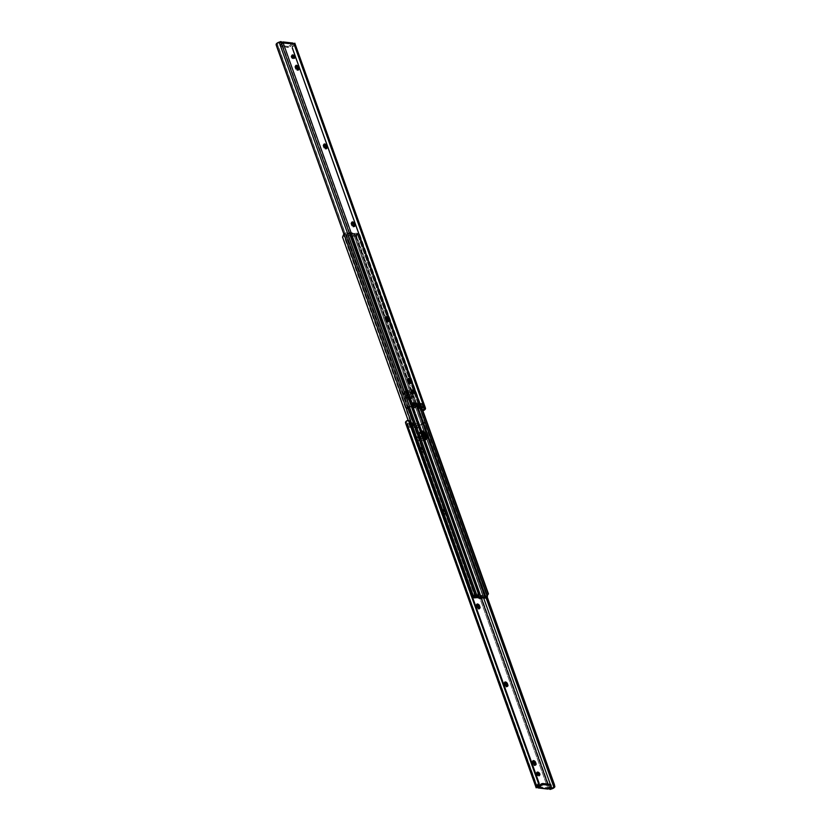 <?xml version="1.0" encoding="UTF-8"?>
<svg xmlns="http://www.w3.org/2000/svg" width="831" height="831" viewBox="0 0 831 831"><rect width="100%" height="100%" fill="white"/><g stroke="black" fill="none" stroke-linecap="round" stroke-linejoin="round"><path stroke-width="0.62" stroke-dasharray="4.16 3.12" d="M414.025 403.824L415.012 406.598L414.025 403.824M413.049 406.359L412.238 404.105A1.891 0.873 160.3 0 0 412.249 404.344A1.891 0.873 160.3 0 0 412.934 404.739L413.973 407.647L412.934 404.739A1.891 0.873 160.3 0 0 414.129 404.593L415.999 403.908L414.399 403.721L415.999 403.908L417.048 406.816L415.999 403.908L414.243 404.552L415.022 406.733L414.243 404.552L414.544 405.767L414.129 404.593L412.238 404.105L413.049 406.359M420.309 407.294L419.593 404.385L420.33 407.169L419.26 404.281L417.65 404.095L418.699 407.013L417.806 405.019A1.891 0.873 160.3 0 0 418.471 405.372L419.51 408.291L418.471 405.372A1.891 0.873 160.3 0 0 420.226 405.019L421.265 407.928L420.226 405.019L421.182 404.5L419.686 404.333L421.182 404.5L422.231 407.419L421.182 404.5L419.312 405.32L417.806 405.019L418.512 406.993L417.65 404.095L419.26 404.281L420.309 407.19L419.229 403.648M412.072 390.705L411.792 390.705A1.963 1.195 46.9 0 0 411.314 390.913A1.963 1.195 46.9 0 0 411.418 392.679A1.963 1.195 46.9 0 0 413.246 393.987L414.254 393.136M292.096 55.625L291.816 55.625A1.963 1.195 46.9 0 0 291.338 55.833A1.963 1.195 46.9 0 0 291.442 57.599A1.963 1.195 46.9 0 0 293.27 58.908L294.278 58.056M283.413 42.526L282.654 43.233A1.132 0.686 46.9 0 1 281.854 43.233L281.044 43.098L281.969 42.236L281.044 43.098L279.787 42.547L280.868 41.55L279.237 42.745A2.078 0.956 160.3 0 0 277.429 43.908L279.237 42.745L409.652 406.961L279.237 42.745L281.854 43.233L411.823 406.214L281.854 43.233L282.737 42.506L282.997 43.233L292.709 44.344L292.45 43.617L293.956 44.625L423.924 407.616L293.956 44.625L292.99 45.695L293.27 46.266L294.766 45.103L294.818 43.212L425.202 407.356M419.271 404.375L419.364 403.783M414.077 403.17L414.991 406.629L414.285 403.71L412.467 403.502L413.516 406.411L412.238 404.105L412.467 403.502L413.973 403.669L415.022 406.588L413.942 403.045M411.792 390.705L411.168 392.18L413.246 393.987A1.963 1.195 46.9 0 0 413.994 393.78A1.963 1.195 46.9 0 0 414.243 393.281M351.887 222.625L350.942 223.414L351.835 225.897L353.445 226.988L354.39 226.198M385.792 317.317L384.846 318.117L385.74 320.6L387.36 321.69L388.295 320.891M291.816 55.625L291.193 57.1L293.27 58.908A1.963 1.195 46.9 0 0 294.018 58.7A1.963 1.195 46.9 0 0 294.267 58.201M295.805 66.002L294.87 66.802L295.753 69.285L297.373 70.375L298.319 69.586M323.976 144.677L323.03 145.477L323.924 147.96L325.544 149.05L326.49 148.25M407.959 379.237L407.013 380.027L407.907 382.509L409.527 383.6L410.472 382.811M282.737 42.506L282.997 43.233L280.514 45.549L280.13 44.459L282.291 42.433L279.87 45.321L287.495 46.37L289.832 45.58L290.227 46.671L292.709 44.344L293.011 43.087L292.45 43.617A1.132 0.686 46.9 0 0 293.956 44.625L294.797 43.15L293.8 44.417L423.841 407.606L293.8 44.417A2.078 0.956 160.3 0 1 293.831 44.469A2.078 0.956 160.3 0 1 292.99 45.695L293.27 46.266A3.386 1.558 160.3 0 0 295.057 44.033A3.386 1.558 160.3 0 0 295.036 43.97L294.818 43.212M289.832 45.58L292.315 43.254L282.613 42.142L292.315 43.254L289.832 45.58L290.227 46.671L288.793 47.388L280.192 46.266L282.997 43.233L292.709 44.344L290.227 46.671A1.745 0.81 -19.7 0 1 287.89 47.46L287.495 46.37L280.431 45.56L280.826 46.65L287.89 47.46L287.495 46.37A1.745 0.81 160.3 0 0 289.832 45.58M425.441 408.187L295.036 43.97L425.441 408.187M292.751 46.619L293.27 46.266L292.751 46.619M292.346 47.066L422.491 410.566L292.346 47.066A1.745 1.548 -26.4 0 0 292.18 48.385L292.346 47.066M422.792 410.639L421.546 409.683L292.18 48.385L421.275 409.143L291.91 47.834L421.275 409.143L422.325 410.047L292.128 46.432L291.91 47.834A1.745 1.548 153.6 0 1 292.128 46.432L292.99 45.695L292.128 46.432L422.325 410.047A1.745 1.548 153.6 0 1 421.275 409.143L421.546 409.683A1.745 1.548 -26.4 0 0 422.491 410.566L422.792 410.639M277.429 43.908L276.131 44.292L277.429 43.908L407.709 408.353M277.357 44.282L407.657 408.364L277.461 44.749L407.273 407.533L406.027 407.896L407.273 407.533L407.657 408.364L277.45 44.697M276.661 46.598L277.907 46.224L276.661 46.598M282.654 43.233A1.132 0.686 46.9 0 0 282.769 42.61M293.914 44.583L294.579 43.97L293.914 44.583M293.956 44.625L294.776 43.898M280.431 45.56L280.826 46.65A1.745 0.81 -19.7 0 1 280.192 46.297A1.745 0.81 -19.7 0 1 280.514 45.549L280.13 44.459A1.745 0.81 160.3 0 0 279.808 45.196A1.745 0.81 160.3 0 0 280.431 45.56M292.855 43.046A1.309 0.852 -83.4 0 0 292.315 43.254M407.782 379.227A1.828 1.111 46.9 0 0 407.263 379.424A1.828 1.111 46.9 0 0 407.117 380.608L407.595 381.917L408.353 381.2L407.595 381.917A1.828 1.111 46.9 0 0 408.831 383.361A1.828 1.111 46.9 0 0 410.234 383.413A1.828 1.111 46.9 0 0 410.462 382.904M407.117 380.608L407.886 379.892L407.117 380.608M323.799 144.667A1.828 1.111 46.9 0 0 323.269 144.874A1.828 1.111 46.9 0 0 323.134 146.048L323.612 147.357L324.37 146.651L323.612 147.357A1.828 1.111 46.9 0 0 324.848 148.801A1.828 1.111 46.9 0 0 326.251 148.853A1.828 1.111 46.9 0 0 326.479 148.344M323.134 146.048L323.903 145.342L323.134 146.048M295.628 66.002A1.828 1.111 46.9 0 0 295.109 66.2A1.828 1.111 46.9 0 0 294.974 67.373L295.441 68.693L296.2 67.976L295.441 68.693A1.828 1.111 46.9 0 0 296.677 70.136A1.828 1.111 46.9 0 0 298.08 70.188A1.828 1.111 46.9 0 0 298.308 69.679M294.974 67.373L295.732 66.667L294.974 67.373M385.615 317.307A1.828 1.111 46.9 0 0 385.085 317.504A1.828 1.111 46.9 0 0 384.95 318.689L385.418 319.997L386.186 319.291L385.418 319.997A1.828 1.111 46.9 0 0 386.664 321.441A1.828 1.111 46.9 0 0 388.056 321.493A1.828 1.111 46.9 0 0 388.295 320.984M384.95 318.689L385.709 317.972L384.95 318.689M351.71 222.615A1.828 1.111 46.9 0 0 351.181 222.812A1.828 1.111 46.9 0 0 351.046 223.986L351.513 225.305L352.271 224.588L351.513 225.305A1.828 1.111 46.9 0 0 352.749 226.749A1.828 1.111 46.9 0 0 354.151 226.801A1.828 1.111 46.9 0 0 354.39 226.292M351.046 223.986L351.804 223.279L351.046 223.986M415.282 407.47L415.022 406.733L415.282 407.47M415.168 407.512L414.544 405.767L415.168 407.512M407.429 390.134A3.708 2.244 -133.1 0 1 411.345 393.551L410.587 394.258A3.708 2.244 46.9 0 0 406.671 390.84L407.429 390.134L408.592 390.487L411.075 392.938L412.394 397.041L411.854 398.309L410.483 398.651L408.177 397.519L406.567 395.234L405.59 391.235L407.429 390.134L405.299 391.183L404.759 392.45L406.899 397.717L409.153 399.244L410.711 399.254L411.636 397.748L410.317 393.655L406.671 390.84A3.708 2.244 46.9 0 0 405.248 391.235A3.708 2.244 46.9 0 0 404.977 393.614L405.736 392.907A3.708 2.244 -133.1 0 1 406.006 390.518A3.708 2.244 -133.1 0 1 407.429 390.134M346.309 234.789A1.465 0.675 160.3 0 1 347.389 233.677A2.078 0.956 160.3 0 0 348.469 233.064L347.389 233.677L409.454 407.013L347.389 233.677L346.298 234.716L476.464 597.125L346.839 235.09L355.315 236.066A1.465 0.675 160.3 0 0 356.821 235.724A1.465 0.675 160.3 0 0 357.569 234.851L487.195 596.887L357.569 234.851L357.901 234.145A2.078 0.956 160.3 0 0 357.569 234.851L355.315 236.066L484.94 598.091L355.315 236.066L346.839 235.09A1.465 0.675 160.3 0 1 346.309 234.789L408.218 407.689M349.446 233.573L411.324 406.39L349.446 233.573L350.048 233.438L349.352 233.293M411.916 406.224L350.048 233.438L411.916 406.224M412.176 406.255L349.965 232.524L412.176 406.255M477.285 596.263L347.659 234.228A3.386 1.558 160.3 0 0 349.861 232.753L348.469 233.064L349.861 232.753L347.545 234.342L477.191 596.315L347.545 234.352L477.285 596.263M355.637 235.298L356.021 236.399L348.438 235.526L347.597 234.373L348.438 235.526L351.762 233.604L350.713 232.462L348.044 234.425L350.443 232.587L350.838 233.688L350.983 232.431L351.617 233.542L351.368 232.514A6.336 2.929 160.3 0 0 356.686 233.127L353.414 233.397L351.368 232.514L353.144 234.373L357.704 234.321L356.021 236.399L355.637 235.298L357.309 233.293L356.686 233.127L357.07 234.217A6.336 2.929 -19.7 0 1 351.762 233.604L348.438 235.526L356.021 236.399L357.652 234.467L357.257 233.376L357.704 234.384L356.686 233.127L357.309 233.231L355.637 235.298L356.322 235.225L385.709 317.307L356.322 235.225L355.637 235.298M417.494 406.868L412.124 391.868L417.494 406.868M411.833 391.069L356.073 235.35L411.833 391.069M420.611 431.31A3.708 2.244 -133.1 0 0 420.341 433.699L419.582 434.405L419.613 432.317L421.275 431.632L419.904 431.975L419.364 433.252L419.582 434.405L420.341 433.699L421.172 436.026L420.413 436.742L421.172 436.026A3.708 2.244 -133.1 0 0 423.924 439.09L421.172 436.026L420.133 432.536L421.047 431.04A3.708 2.244 -133.1 0 0 420.611 431.31L419.852 432.027A3.708 2.244 46.9 0 0 419.582 434.405L420.683 437.345L422.584 439.454L424.859 440.16L426.168 439.048L423.571 440.866A3.708 2.244 46.9 0 0 424.994 440.482A3.708 2.244 46.9 0 0 425.462 439.464M386.737 320.184L407.876 379.227L386.737 320.184M408.904 382.104L411.989 390.705L408.904 382.104M412.643 392.554L417.785 406.91L412.643 392.554M357.403 233.625A3.386 1.558 160.3 0 0 356.322 235.225L357.403 233.625L357.901 234.145L357.403 233.625M420.237 408.26L357.652 233.48L420.237 408.26M421.494 407.813L359.241 233.937L357.652 233.48L359.241 233.937L421.494 407.813M421.67 407.72L359.241 233.937L421.67 407.72M359.74 234.487L421.784 407.657L359.875 234.768L359.002 233.916L357.901 234.145L359.543 234.249M412.176 395.878A3.708 2.244 -133.1 0 1 411.906 398.267A3.708 2.244 -133.1 0 1 409.07 398.163A3.708 2.244 -133.1 0 1 406.567 395.234L405.808 395.951A3.708 2.244 46.9 0 0 408.312 398.87A3.708 2.244 46.9 0 0 411.148 398.973A3.708 2.244 46.9 0 0 411.418 396.595L412.176 395.878L411.418 396.595L410.587 394.258L411.345 393.551L412.176 395.878M405.736 392.907L404.977 393.614L405.808 395.951L406.567 395.234L405.736 392.907M421.681 432.702L351.399 236.419L352.375 238.445L352.967 238.31L481.648 597.707A3.386 1.558 -19.7 0 1 483.341 596.772L353.829 234.622L345.291 233.615L474.927 595.65L345.291 233.615L353.777 234.591L483.341 596.772L353.715 234.737A3.386 1.558 160.3 0 0 351.513 236.212L421.681 432.702L419.987 432.338L418.855 433.024L419.655 437.449A3.708 2.244 46.9 0 0 423.571 440.866L424.329 440.16A3.708 2.244 -133.1 0 1 420.413 436.742A3.708 2.244 46.9 0 0 422.917 439.661A3.708 2.244 46.9 0 0 425.752 439.765A3.708 2.244 46.9 0 0 426.064 439.339A3.708 2.244 -133.1 0 1 425.752 439.765A3.708 2.244 -133.1 0 1 424.329 440.16L421.504 438.508L419.582 434.405L420.413 436.742L419.655 437.449L421.255 439.734L424.09 440.877L425.472 439.256M421.255 431.632A3.708 2.244 46.9 0 0 419.852 432.027A3.708 2.244 -133.1 0 1 421.255 431.632M349.976 232.545L348.937 232.742M408.966 400.075A3.708 2.244 46.9 0 0 410.389 399.69A3.708 2.244 46.9 0 0 410.659 397.301L411.418 396.595A3.708 2.244 -133.1 0 1 411.148 398.973A3.708 2.244 -133.1 0 1 409.725 399.368L408.966 400.075L410.618 399.399L410.659 397.301L409.184 393.759L407.065 391.91L405.383 391.546L404.074 392.658L405.32 397.27L407.803 399.721L408.966 400.075L409.725 399.368L406.079 396.553L404.759 392.45L405.684 390.954L407.834 391.204L410.317 393.655L411.636 397.748L411.096 399.025L409.725 399.368A3.708 2.244 -133.1 0 1 405.808 395.951L405.05 396.657A3.708 2.244 46.9 0 0 408.966 400.075M474.948 594.996L475.685 594.934L346.06 232.909A1.465 0.675 160.3 0 0 344.553 233.251A1.465 0.675 160.3 0 0 343.805 234.113L406.172 408.281L343.805 234.113A2.078 0.956 160.3 0 0 343.805 234.113L346.06 232.909L475.685 594.934L484.161 595.91A1.465 0.675 -19.7 0 1 484.691 596.211A1.465 0.675 -19.7 0 1 483.611 597.323L353.985 235.287A2.078 0.956 160.3 0 0 352.905 235.911L352.967 238.31L481.554 597.427L481.024 598.455L351.918 237.863L480.91 598.123L352.375 238.445L480.952 597.562L481.907 598.227M471.125 596.232L408.146 420.351L471.125 596.232M471.457 596.751L472.61 597.125L471.26 596.513M342.756 237.334L471.759 597.063L342.777 236.814L343.733 235.537L473.348 597.52L343.972 235.339A3.386 1.558 160.3 0 0 345.052 233.74L474.678 595.775L345.052 233.74L343.972 235.339L343.473 234.82L343.972 235.339L342.756 237.334M472.901 597.541L471.759 597.063L472.901 597.541M482.956 596.575L482.562 595.474L474.979 594.601L475.363 595.702L474.979 594.601L473.296 596.679L474.314 597.873L473.93 596.783L474.802 596.606L477.856 596.627L479.622 597.479L482.562 595.474L482.956 596.575L481.481 597.697L482.956 596.575M482.655 597.832A2.078 0.956 -19.7 0 1 483.611 597.323L353.985 235.287L351.513 236.212L353.777 234.591L483.455 596.648L481.533 597.832M352.863 238.009L352.375 238.445L351.399 236.419L352.905 235.911L352.967 238.31M354.536 233.875L484.161 595.91L354.536 233.875L346.06 232.909L354.816 233.947L353.985 235.287A1.465 0.675 160.3 0 0 355.066 234.176A1.465 0.675 160.3 0 0 354.536 233.875M475.685 594.934L484.442 595.983L484.535 596.71L482.531 597.936M421.639 432.681A3.708 2.244 46.9 0 0 419.094 432.733A3.708 2.244 46.9 0 0 418.824 435.122L419.582 434.405A3.708 2.244 -133.1 0 1 419.852 432.027L419.094 432.733M419.655 437.449L420.413 436.742L419.582 434.405L418.824 435.122L419.655 437.449M409.828 394.974A3.708 2.244 46.9 0 0 407.315 392.045A3.708 2.244 46.9 0 0 404.489 391.941A3.708 2.244 46.9 0 0 404.209 394.33L404.977 393.614A3.708 2.244 -133.1 0 1 405.248 391.235A3.708 2.244 -133.1 0 1 408.083 391.339A3.708 2.244 -133.1 0 1 410.587 394.258L409.828 394.974L410.587 394.258L411.418 396.595L410.659 397.301L409.828 394.974M405.05 396.657L405.808 395.951L404.977 393.614L404.209 394.33L405.05 396.657M481.554 597.427L481.824 598.112M480.557 598.413L480.162 597.312L480.557 598.413M480.017 598.569L479.622 597.479L480.017 598.569M479.767 598.549L479.383 597.458L479.767 598.549M479.632 598.486L479.238 597.396A6.336 2.929 160.3 0 0 473.93 596.783L473.847 597.863L473.296 596.616L473.639 597.344L473.348 596.533L474.979 594.601L482.562 595.474L479.238 597.396L479.632 598.486M548.907 788.681L547.951 788.359L418.014 425.441L416.019 425.046L415.936 424.257L417.048 427.279L415.936 424.257L413.152 424.89L410.732 424.433L410.597 423.644L411.376 426.635L409.818 426.5L408.769 423.581L411.49 422.709A1.891 0.873 160.3 0 0 409.735 423.072L410.774 425.981A1.891 0.873 -19.7 0 1 412.529 425.628L411.49 422.709L412.301 423.987L413.952 424.184L417.027 423.353A1.891 0.873 160.3 0 0 415.832 423.488L416.871 426.407A1.891 0.873 -19.7 0 1 418.066 426.261L417.027 423.353L417.484 424.589L421.348 424.039L483.621 597.946L421.348 424.039L419.177 424.786L481.346 598.413L419.177 424.786L417.484 424.589L418.533 427.498L415.001 427.092L413.952 424.184L412.301 423.987L413.35 426.905L411.314 426.667L410.535 423.644L407.865 424.277L408.904 427.196L412.633 427.622L411.584 424.703L413.152 424.89L414.191 427.799L417.92 428.225L416.871 425.316L418.014 425.441L547.951 788.359L537.221 787.331L547.473 788.806M416.996 437.729A1.963 1.195 46.9 0 0 416.248 437.927A1.963 1.195 46.9 0 0 416.352 439.703A1.963 1.195 46.9 0 0 418.17 441.001L418.928 440.295A1.963 1.195 -133.1 0 1 417.11 438.986A1.963 1.195 -133.1 0 1 417.006 437.22A1.963 1.195 -133.1 0 1 417.754 437.013L416.009 438.882L416.944 440.399L418.45 441.001L419.073 439.537L416.996 437.729L418.367 437.21L419.915 439.142L419.208 440.295L417.432 439.422L416.747 437.864L417.754 437.013A1.963 1.195 -133.1 0 1 419.582 438.321A1.963 1.195 -133.1 0 1 419.686 440.087A1.963 1.195 -133.1 0 1 418.928 440.295L418.17 441.001A1.963 1.195 46.9 0 0 418.928 440.794A1.963 1.195 46.9 0 0 418.824 439.028A1.963 1.195 46.9 0 0 416.996 437.729M476.786 604.719L475.883 605.269L476.423 607.399L478.074 609.03L479.113 608.375L478.355 609.092A1.828 1.111 46.9 0 0 479.061 608.894A1.828 1.111 46.9 0 0 479.29 608.385M444.45 514.389A1.828 1.111 46.9 0 0 445.156 514.202A1.828 1.111 46.9 0 0 445.291 513.028L446.05 512.312A1.828 1.111 -133.1 0 1 445.915 513.496A1.828 1.111 -133.1 0 1 445.208 513.683L444.45 514.389L445.271 514.057L445.291 513.028L443.162 510.089L441.978 510.566L442.643 513.007L444.17 514.337L445.208 513.683L443.411 512.291L443.152 509.372L445.447 510.701L446.154 512.883L445.208 513.683A1.828 1.111 -133.1 0 1 443.276 511.989L442.518 512.706A1.828 1.111 46.9 0 0 444.45 514.389M536.733 772.799A1.963 1.195 46.9 0 0 536.224 773.007A1.963 1.195 46.9 0 0 536.327 774.783A1.963 1.195 46.9 0 0 538.145 776.081L539.153 775.23M532.868 761.331L532.048 761.663L532.027 762.702L533.564 765.361L534.426 765.704L535.195 764.998L534.426 765.704A1.828 1.111 46.9 0 0 535.133 765.517A1.828 1.111 46.9 0 0 535.372 764.998M504.697 682.667L503.783 683.207L504.324 685.346L505.986 686.967L507.024 686.323L506.266 687.029A1.828 1.111 46.9 0 0 506.962 686.842A1.828 1.111 46.9 0 0 507.201 686.333M422.283 452.48A1.828 1.111 46.9 0 0 422.979 452.282A1.828 1.111 46.9 0 0 423.114 451.108L423.883 450.392A1.828 1.111 -133.1 0 1 423.737 451.576A1.828 1.111 -133.1 0 1 423.041 451.763L422.283 452.48L423.104 452.137L423.114 451.108L420.995 448.169L419.8 448.657L420.476 451.088L422.003 452.417L423.041 451.763L421.234 450.381L420.985 447.452L423.28 448.782L423.987 450.973L423.041 451.763A1.828 1.111 -133.1 0 1 421.109 450.08L420.341 450.786A1.828 1.111 46.9 0 0 422.283 452.48M548.263 788.494L549.146 787.767L547.826 784.08L549.146 787.767A1.132 0.686 -133.1 0 0 548.263 788.494L547.691 789.024L548.003 787.767L548.263 788.494M405.777 423.602A2.618 1.205 160.3 0 0 406.723 424.142L536.66 787.061L536.151 787.289L537.044 786.344L536.151 787.289L537.273 786.843L407.076 423.384L408.769 423.581L407.076 423.384L537.221 786.334M538.291 786.656L548.003 787.767L550.486 785.451L548.003 787.767L538.291 786.656M536.66 787.061A1.132 0.686 46.9 0 1 536.94 787.154L406.723 424.142L407.865 424.277L405.767 423.571M476.61 604.708A1.828 1.111 46.9 0 0 476.09 604.916A1.828 1.111 46.9 0 0 475.955 606.09L476.423 607.399L477.181 606.692L476.423 607.399A1.828 1.111 46.9 0 0 478.355 609.092L479.3 608.292M536.971 772.809L536.099 773.162L536.078 774.274L538.145 776.081A1.963 1.195 46.9 0 0 538.904 775.874A1.963 1.195 46.9 0 0 539.142 775.375M532.692 761.321A1.828 1.111 46.9 0 0 532.162 761.528A1.828 1.111 46.9 0 0 532.027 762.702L532.494 764.011L533.253 763.305L532.494 764.011A1.828 1.111 46.9 0 0 534.426 765.704L535.372 764.904M504.521 682.656A1.828 1.111 46.9 0 0 503.991 682.853A1.828 1.111 46.9 0 0 503.856 684.027L504.324 685.346L505.092 684.63L504.324 685.346A1.828 1.111 46.9 0 0 506.266 687.029L507.201 686.24M419.863 425.192L550.267 789.408L419.863 425.192L421.462 424.641L551.867 788.858L421.462 424.641A3.386 1.558 160.3 0 0 424.464 422.491L554.755 785.783L424.87 422.813L423.727 423.467L486.177 597.873L423.343 422.636L486.104 597.905L423.343 422.636L423.727 423.467L424.973 423.104L424.579 422.241L422.501 424.236L418.014 425.441A2.618 1.205 160.3 0 0 419.863 425.192M423.156 422.875L421.348 424.039A2.078 0.956 160.3 0 0 423.156 422.875L553.55 786.303M423.291 422.647L424.548 422.262M551.067 786.323L550.371 784.381L551.067 786.323M407.076 423.384L537.158 786.469L407.076 423.384M409.579 421.577A1.745 1.548 -26.4 0 0 408.675 420.953L538.872 784.568L408.675 420.953L407.606 421.088A2.078 0.956 160.3 0 0 406.764 422.304A2.078 0.956 160.3 0 0 406.785 422.366L407.325 420.517L409.725 421.857M535.922 786.905L405.486 422.564M548.772 788.598L547.951 788.359A1.132 0.686 46.9 0 0 547.546 788.515M550.735 784.589L550.808 784.734A1.745 0.81 160.3 0 1 550.486 785.451L550.87 786.542L550.652 785.264M422.647 449.8A1.828 1.111 46.9 0 0 421.41 448.345A1.828 1.111 46.9 0 0 420.008 448.293A1.828 1.111 46.9 0 0 419.873 449.478L420.631 448.761A1.828 1.111 -133.1 0 1 420.766 447.587A1.828 1.111 -133.1 0 1 422.169 447.639A1.828 1.111 -133.1 0 1 423.405 449.083L422.647 449.8L423.405 449.083L423.883 450.392L423.114 451.108L422.647 449.8M420.341 450.786L421.109 450.08L420.631 448.761L419.873 449.478L420.341 450.786M503.856 684.027L504.614 683.321L503.856 684.027M532.027 762.702L532.785 761.996L532.027 762.702M444.814 511.709A1.828 1.111 46.9 0 0 443.577 510.265A1.828 1.111 46.9 0 0 442.185 510.213A1.828 1.111 46.9 0 0 442.04 511.397L442.809 510.681A1.828 1.111 -133.1 0 1 442.944 509.507A1.828 1.111 -133.1 0 1 444.336 509.559A1.828 1.111 -133.1 0 1 445.582 511.003L444.814 511.709L445.582 511.003L446.05 512.312L445.291 513.028L444.814 511.709M442.518 512.706L443.276 511.989L442.809 510.681L442.04 511.397L442.518 512.706M475.955 606.09L476.714 605.384L475.955 606.09M417.713 423.987A1.891 0.873 160.3 0 0 417.702 423.737A1.891 0.873 160.3 0 0 417.027 423.353L418.066 426.261A1.891 0.873 -19.7 0 1 418.751 426.656A1.891 0.873 -19.7 0 1 418.762 426.895L417.713 423.987M415.832 423.488L416.757 426.448L415.832 423.488M415.718 423.53L413.952 424.184L415.001 427.092L416.757 426.448L415.718 423.53M415.562 424.361L416.798 427.207L415.562 424.361L416.601 427.279L415.001 427.092L418.066 426.261L418.533 427.498L417.027 427.331L415.936 424.257L416.975 427.176L414.191 427.799L417.92 428.225L416.601 427.279L414.191 427.799L413.152 424.89L415.562 424.361M412.301 423.987L413.35 426.905L412.301 423.987M412.166 423.124L413.204 426.033L412.166 423.124M412.155 423.062A1.891 0.873 160.3 0 0 411.49 422.709L412.529 425.628A1.891 0.873 -19.7 0 1 413.194 425.981L412.155 423.062M409.735 423.072L408.769 423.581L409.818 426.5L410.774 425.981L409.735 423.072M410.691 423.706L411.74 426.719L410.691 423.706L411.729 426.604L409.818 426.5L412.529 425.628L413.35 426.905L411.729 426.625M410.691 423.81L412.633 427.622L411.314 426.667L408.904 427.196L412.633 427.622L410.587 424.309M415.978 424.412L417.92 428.225L415.874 424.911M411.314 426.667L408.904 427.196L407.865 424.277L410.275 423.758L411.314 426.667M413.298 407.263L412.249 404.344M412.072 390.206L411.314 390.913M292.096 55.126L291.338 55.833M295.057 44.033L425.472 408.25M424.236 408.696L293.831 44.469M279.808 45.196L280.192 46.297M421.608 409.828L421.338 409.288M410.992 382.707L410.234 383.413M408.021 378.718L407.263 379.424M327.009 148.147L326.251 148.853M324.038 144.158L323.269 144.874M298.838 69.472L298.08 70.188M295.867 65.483L295.109 66.2M294.776 57.993L294.018 58.7M388.815 320.787L388.056 321.493M385.844 316.798L385.085 317.504M354.91 226.084L354.151 226.801M351.939 222.106L351.181 222.812M414.752 393.073L413.994 393.78M413.931 403.773L414.981 406.691M349.404 233.449L411.324 406.39M477.171 596.378L347.545 234.342M411.906 398.267L410.389 399.69M406.006 390.518L404.489 391.941M426.511 439.059L424.994 440.482M357.704 234.321L357.309 233.231M353.829 234.622L483.455 596.658M481.596 597.551L352.926 238.185M484.691 596.211L355.066 234.176M473.296 596.679L473.691 597.769M417.069 427.227L416.019 424.309M416.248 437.927L417.006 437.22M479.061 608.894L479.819 608.188M445.156 514.202L445.915 513.496M536.224 773.007L536.982 772.3M535.133 765.517L535.891 764.8M506.962 686.842L507.731 686.126M422.979 452.282L423.737 451.576M406.764 422.304L537.169 786.531M547.587 788.474L548.346 787.767M409.662 421.712L409.392 421.172M420.008 448.293L420.766 447.587M503.991 682.853L504.749 682.147M532.162 761.528L532.92 760.812M538.904 775.874L539.662 775.167M442.185 510.213L442.944 509.507M476.09 604.916L476.849 604.199M418.928 440.794L419.686 440.087M417.702 423.737L418.751 426.656M415.832 424.828L416.882 427.736M410.545 424.215L411.594 427.134"/><path stroke-width="1.25" d="M294.756 43.918L424.277 406.858L420.725 407.242L419.686 404.333L420.663 407.283L419.894 406.39L417.848 406.11L415.064 406.743L413.08 402.775L416.809 403.201L417.848 406.11L419.416 406.297L418.367 403.378L422.096 403.804L423.135 406.723L424.277 406.858L294.34 43.939L283.049 42.641L412.986 405.559L283.049 42.641L280.868 41.55A2.618 1.205 160.3 0 0 280.733 41.592L411.137 405.808A2.618 1.205 -19.7 0 1 412.986 405.559L411.137 405.808L280.733 41.592L279.133 42.142A3.386 1.558 160.3 0 0 276.131 44.292L406.39 408.717L276.152 44.947L276.806 43.378L279.133 42.142L409.538 406.359L279.133 42.142L280.733 41.592A2.618 1.205 160.3 0 1 280.868 41.55L282.997 42.641M413.287 407.013L413.973 407.647A1.891 0.873 -19.7 0 1 413.298 407.263A1.891 0.873 -19.7 0 1 413.287 407.013L413.516 406.411L411.823 406.214L409.652 406.961L411.823 406.214L413.516 406.411L413.287 407.013M418.845 407.938L418.512 406.993L419.51 408.291A1.891 0.873 -19.7 0 1 418.845 407.938L418.845 407.938M414.004 393.271A1.963 1.195 -133.1 0 1 412.176 391.972A1.963 1.195 -133.1 0 1 412.072 390.206A1.963 1.195 -133.1 0 1 412.83 389.999L412.072 390.705A1.963 1.195 46.9 0 0 411.833 390.705L412.83 389.999L414.056 390.601L414.731 393.094L412.269 392.107L411.854 390.58L412.83 389.999A1.963 1.195 -133.1 0 1 414.648 391.297A1.963 1.195 -133.1 0 1 414.752 393.073A1.963 1.195 -133.1 0 1 414.004 393.271L414.004 393.271M354.359 226.448L355.045 224.91A1.828 1.111 -133.1 0 1 354.91 226.084A1.828 1.111 -133.1 0 1 353.518 226.042A1.828 1.111 -133.1 0 1 352.271 224.588L351.804 223.279A1.828 1.111 -133.1 0 1 351.939 222.106A1.828 1.111 -133.1 0 1 352.645 221.908A1.828 1.111 -133.1 0 1 354.577 223.601L353.819 224.308A1.828 1.111 46.9 0 0 351.887 222.625L352.645 221.908L354.266 222.999L355.149 225.481L354.214 226.281L352.271 224.588L351.731 222.459L352.645 221.908L351.627 222.615M388.264 321.14L388.96 319.603A1.828 1.111 -133.1 0 1 388.815 320.787A1.828 1.111 -133.1 0 1 387.423 320.735A1.828 1.111 -133.1 0 1 386.186 319.291L385.709 317.972A1.828 1.111 -133.1 0 1 385.844 316.798A1.828 1.111 -133.1 0 1 386.55 316.611A1.828 1.111 -133.1 0 1 388.482 318.294L387.724 319.011A1.828 1.111 46.9 0 0 385.792 317.317L386.55 316.611L388.17 317.702L389.064 320.184L388.378 320.974L386.311 319.592L385.605 317.4L386.55 316.611L385.532 317.317M294.029 58.191A1.963 1.195 -133.1 0 1 292.2 56.892A1.963 1.195 -133.1 0 1 292.096 55.126A1.963 1.195 -133.1 0 1 292.855 54.919L292.096 55.625A1.963 1.195 46.9 0 0 291.858 55.625L293.779 55.282L294.922 56.726L294.756 58.014L292.294 57.027L291.878 55.5L292.855 54.919A1.963 1.195 -133.1 0 1 294.673 56.217A1.963 1.195 -133.1 0 1 294.776 57.993A1.963 1.195 -133.1 0 1 294.029 58.191L294.029 58.191M298.287 69.835L298.973 68.298A1.828 1.111 -133.1 0 1 298.838 69.472A1.828 1.111 -133.1 0 1 297.436 69.42A1.828 1.111 -133.1 0 1 296.2 67.976L295.732 66.667A1.828 1.111 -133.1 0 1 295.867 65.483A1.828 1.111 -133.1 0 1 296.574 65.296A1.828 1.111 -133.1 0 1 298.506 66.989L297.747 67.695A1.828 1.111 46.9 0 0 295.805 66.002L296.574 65.296L298.184 66.387L299.077 68.869L298.391 69.669L296.2 67.976L295.659 65.846L296.574 65.296L295.545 66.002M326.448 148.5L327.144 146.973A1.828 1.111 -133.1 0 1 327.009 148.147A1.828 1.111 -133.1 0 1 325.607 148.095A1.828 1.111 -133.1 0 1 324.37 146.651L323.903 145.342A1.828 1.111 -133.1 0 1 324.038 144.158A1.828 1.111 -133.1 0 1 324.734 143.971A1.828 1.111 -133.1 0 1 326.676 145.654L325.908 146.37A1.828 1.111 46.9 0 0 323.976 144.677L324.734 143.971L326.354 145.061L327.248 147.544L326.562 148.344L324.37 146.651L323.83 144.511L324.734 143.971L323.716 144.677M410.431 383.06L411.127 381.522A1.828 1.111 -133.1 0 1 410.992 382.707A1.828 1.111 -133.1 0 1 409.59 382.655A1.828 1.111 -133.1 0 1 408.353 381.2L407.886 379.892A1.828 1.111 -133.1 0 1 408.021 378.718A1.828 1.111 -133.1 0 1 408.717 378.521A1.828 1.111 -133.1 0 1 410.659 380.214L409.891 380.92A1.828 1.111 46.9 0 0 407.959 379.237L408.717 378.521L410.337 379.611L411.231 382.094L410.545 382.894L408.353 381.2L407.813 379.071L408.717 378.521L407.699 379.237M423.395 409.912L424.142 410.223L425.482 408.717L424.277 406.858A2.618 1.205 -19.7 0 1 425.223 407.398A2.618 1.205 -19.7 0 1 425.233 407.429L425.441 408.187A3.386 1.558 -19.7 0 1 425.472 408.25A3.386 1.558 -19.7 0 1 423.675 410.483L423.924 407.616L422.231 407.419L423.924 407.616L424.215 408.634A2.078 0.956 -19.7 0 1 424.236 408.696A2.078 0.956 -19.7 0 1 423.395 409.912L422.325 410.047M419.686 404.333L420.341 407.335L418.367 403.378L422.096 403.804L419.686 404.333L420.663 407.283L423.135 406.723L422.096 403.804L419.686 404.333M418.699 407.013L417.048 406.816L418.699 407.013L418.834 407.876L418.699 407.013M414.399 403.721L415.438 406.639L414.399 403.721L416.809 403.201L414.399 403.721M282.8 42.734L283.309 41.976L283.454 42.485A1.132 0.686 -133.1 0 1 283.049 42.641M414.212 393.395L413.568 391.578L412.072 390.705A1.963 1.195 46.9 0 1 414.243 393.281M354.39 226.292A1.828 1.111 46.9 0 0 354.286 225.617L353.507 223.716L351.887 222.625A1.828 1.111 46.9 0 0 351.71 222.615M388.295 320.984A1.828 1.111 46.9 0 0 388.191 320.319L387.412 318.408L385.792 317.317A1.828 1.111 46.9 0 0 385.615 317.307M294.236 58.315L293.592 56.498L292.096 55.625A1.963 1.195 46.9 0 1 294.267 58.201M298.308 69.679A1.828 1.111 46.9 0 0 298.215 69.004L297.207 66.823L295.805 66.002A1.828 1.111 46.9 0 0 295.628 66.002M326.479 148.344A1.828 1.111 46.9 0 0 326.386 147.679L325.378 145.487L323.976 144.677A1.828 1.111 46.9 0 0 323.799 144.667M410.462 382.904A1.828 1.111 46.9 0 0 410.369 382.239L409.361 380.047L407.959 379.237A1.828 1.111 46.9 0 0 407.782 379.227M425.202 407.356L294.818 43.212A2.618 1.205 160.3 0 0 294.797 43.15L293.727 44.157L294.797 43.15A2.618 1.205 160.3 0 0 294.797 43.15L294.34 43.939A1.132 0.686 -133.1 0 1 293.779 43.669L292.315 43.254M293.686 43.607L293.011 43.087A1.309 0.852 -83.4 0 0 292.855 43.046L283.153 41.934A1.309 0.852 96.6 0 0 282.613 42.142L283.309 41.976L282.737 42.506A1.132 0.686 46.9 0 1 282.769 42.61M294.818 43.212A2.618 1.205 160.3 0 0 294.808 43.17L294.849 43.711M423.093 410.649L423.675 410.483L423.093 410.649M407.844 408.125A2.078 0.956 -19.7 0 1 409.652 406.961L406.536 408.509A3.386 1.558 -19.7 0 1 409.538 406.359L406.91 407.907L406.536 408.509L407.844 408.125M406.452 408.738L406.027 407.896L406.421 408.748L407.585 408.27M415.157 406.401L414.129 405.684L413.08 402.775L416.809 403.201L417.848 406.11L415.147 406.421M413.973 407.647L415.168 407.512A1.891 0.873 -19.7 0 1 413.973 407.647M419.51 408.291L421.265 407.928A1.891 0.873 -19.7 0 1 419.51 408.291M283.371 42.007L293.779 43.669M411.127 381.522L410.369 382.239L409.891 380.92L410.659 380.214L411.127 381.522M327.144 146.973L326.386 147.679L325.908 146.37L326.676 145.654L327.144 146.973M298.973 68.298L298.215 69.004L297.747 67.695L298.506 66.989L298.973 68.298M388.96 319.603L388.191 320.319L387.724 319.011L388.482 318.294L388.96 319.603M355.045 224.91L354.286 225.617L353.819 224.308L354.577 223.601L355.045 224.91M414.118 403.482L413.08 402.775L413.973 403.669M419.406 404.095L418.367 403.378L419.26 404.281M420.663 431.268L422.034 430.925A3.708 2.244 -133.1 0 1 425.95 434.343L425.192 435.049A3.708 2.244 46.9 0 0 421.275 431.632L422.034 430.925L424.35 432.058L426.791 436.67L426.926 438.342L426.074 439.339L423.343 438.747M477.015 595.713L409.454 407.013L477.015 595.713L475.955 596.544L476.464 597.125A1.465 0.675 -19.7 0 1 475.934 596.824A1.465 0.675 -19.7 0 1 477.015 595.713A2.078 0.956 -19.7 0 0 478.095 595.089L477.015 595.713M478.033 592.69L411.324 406.39L478.033 592.69L478.095 595.089L479.487 594.788A3.386 1.558 -19.7 0 1 477.285 596.263L479.487 594.788L478.095 595.089L478.033 592.69L478.625 592.555L411.916 406.224L479.601 594.581L412.176 406.255L479.601 594.581L478.625 592.555L478.137 593.002M477.223 596.409L485.709 597.385L417.494 406.868L485.709 597.385L477.223 596.409M412.124 391.868L411.833 391.069L412.124 391.868M485.948 597.26L485.927 597.302A3.386 1.558 -19.7 0 1 487.028 595.661L420.237 408.26L487.267 595.463L488.223 594.186L421.494 407.813L488.462 593.885L421.784 407.657L488.462 593.885L485.927 597.302L417.785 406.91L485.948 597.26M385.709 317.307L386.737 320.184L385.709 317.307M407.876 379.227L408.904 382.104L407.876 379.227M411.989 390.705L412.643 392.554L411.989 390.705M553.643 786.718L554.869 786.708L554.339 784.402L553.093 784.776L553.539 786.251L486.104 597.905L553.539 786.251L486.177 597.873L553.093 784.776L554.339 784.402L487.184 596.855A2.078 0.956 -19.7 0 1 487.527 596.18L487.028 595.661L487.195 596.887A1.465 0.675 -19.7 0 1 486.447 597.749A1.465 0.675 -19.7 0 1 484.94 598.091L476.464 597.125L485.294 598.102L487.195 596.887L554.454 784.734L554.506 787.321L550.267 789.408A2.618 1.205 -19.7 0 1 550.132 789.45L554.869 786.708A3.386 1.558 -19.7 0 1 551.867 788.858L550.267 789.408A2.618 1.205 -19.7 0 1 550.132 789.45L548.491 788.474M425.462 439.464A3.708 2.244 46.9 0 0 425.264 438.093L426.023 437.386A3.708 2.244 -133.1 0 1 426.064 439.339A3.708 2.244 46.9 0 0 426.023 437.386L425.991 439.474L424.921 434.447L421.275 431.632A3.708 2.244 46.9 0 0 421.255 431.632L423.581 432.774L425.192 435.049L425.95 434.343L426.791 436.67A3.708 2.244 -133.1 0 1 426.511 439.059A3.708 2.244 -133.1 0 1 423.924 439.09M421.047 431.04A3.708 2.244 -133.1 0 1 422.034 430.925L421.275 431.632A3.708 2.244 -133.1 0 1 425.192 435.049L426.023 437.386L425.192 435.049L426.023 437.386L425.264 438.093L423.789 434.551L421.088 432.473M475.342 594.934L473.431 596.149A2.078 0.956 -19.7 0 1 473.099 596.855L473.431 596.149L406.172 408.281L473.431 596.149A1.465 0.675 -19.7 0 1 474.179 595.276A1.465 0.675 -19.7 0 1 475.685 594.934M408.146 420.351L342.538 237.115L343.473 234.82A2.078 0.956 160.3 0 0 343.816 234.145L342.538 237.115L408.146 420.351M473.348 597.52L472.475 597.468L473.348 597.52M474.678 595.775A3.386 1.558 -19.7 0 1 473.597 597.375L473.099 596.855L473.597 597.375L474.678 595.775M475.363 595.702L473.743 597.624L475.363 595.702M425.41 439.765L424.433 435.766A3.708 2.244 46.9 0 0 421.639 432.681M481.824 598.112L481.139 598.247A3.386 1.558 -19.7 0 1 481.658 597.718M421.681 432.702L423.966 439.111L421.681 432.702M481.907 598.227L481.139 598.247L482.053 597.437M481.481 597.697L480.141 598.569L477.586 597.603L474.314 597.873A6.336 2.929 -19.7 0 1 479.632 598.486L481.481 597.697M425.192 435.049L424.433 435.766L425.192 435.049M479.29 608.385A1.828 1.111 46.9 0 0 479.196 607.721L479.954 607.014A1.828 1.111 -133.1 0 1 479.819 608.188A1.828 1.111 -133.1 0 1 479.113 608.375L477.316 606.994L477.056 604.064L479.352 605.394L480.058 607.586L479.113 608.375A1.828 1.111 -133.1 0 1 477.181 606.692L476.714 605.384A1.828 1.111 -133.1 0 1 476.849 604.199A1.828 1.111 -133.1 0 1 478.251 604.251A1.828 1.111 -133.1 0 1 479.487 605.695L478.729 606.412L476.527 604.719M539.122 775.5L538.467 773.671L536.971 772.809L537.73 772.092A1.963 1.195 -133.1 0 1 539.558 773.401A1.963 1.195 -133.1 0 1 539.662 775.167A1.963 1.195 -133.1 0 1 538.904 775.375L536.982 773.89L537.21 772.155L539.662 773.578L539.786 775.011L538.904 775.375A1.963 1.195 -133.1 0 1 537.086 774.066A1.963 1.195 -133.1 0 1 536.982 772.3A1.963 1.195 -133.1 0 1 537.73 772.092L536.971 772.809A1.963 1.195 46.9 0 0 536.733 772.799M535.372 764.998A1.828 1.111 46.9 0 0 535.268 764.333L536.026 763.627A1.828 1.111 -133.1 0 1 535.891 764.8A1.828 1.111 -133.1 0 1 535.195 764.998L533.388 763.606L532.702 761.695L533.138 760.677L535.424 762.006L536.13 764.198L535.195 764.998A1.828 1.111 -133.1 0 1 533.253 763.305L532.785 761.996A1.828 1.111 -133.1 0 1 532.92 760.812A1.828 1.111 -133.1 0 1 534.323 760.864A1.828 1.111 -133.1 0 1 535.559 762.307L534.8 763.024L532.609 761.331M507.201 686.333A1.828 1.111 46.9 0 0 507.097 685.658L507.866 684.952A1.828 1.111 -133.1 0 1 507.731 686.126A1.828 1.111 -133.1 0 1 507.024 686.323L505.217 684.931L504.968 682.002L507.263 683.342L507.97 685.523L507.024 686.323A1.828 1.111 -133.1 0 1 505.092 684.63L504.614 683.321A1.828 1.111 -133.1 0 1 504.749 682.147A1.828 1.111 -133.1 0 1 506.152 682.199A1.828 1.111 -133.1 0 1 507.388 683.643L506.63 684.349L504.438 682.656M547.826 784.08L481.346 598.413L547.826 784.08M537.044 786.375L538.55 787.383L538.291 786.656L540.773 784.329L541.168 785.42L543.505 784.63L550.569 785.44L551.161 786.168L548.387 788.858L538.685 787.746L541.168 785.42L538.343 787.944L536.66 787.061M405.881 423.779L405.767 423.571A2.618 1.205 160.3 0 0 405.777 423.602L536.192 787.83A2.618 1.205 -19.7 0 1 536.192 787.83A2.618 1.205 -19.7 0 1 536.182 787.788L405.767 423.571L535.964 787.03A3.386 1.558 -19.7 0 1 535.943 786.967A3.386 1.558 -19.7 0 1 537.73 784.734L538.82 782.615L538.872 784.568A1.745 1.548 -26.4 0 0 539.09 783.166L409.725 421.857L538.82 782.615A1.745 1.548 153.6 0 1 538.654 783.934L408.509 420.434L538.654 783.934L537.73 784.734L538.01 785.305L538.872 784.568L538.166 785.202M479.269 608.541L478.729 606.412A1.828 1.111 46.9 0 0 476.61 604.708M539.142 775.375A1.963 1.195 46.9 0 0 536.971 772.809L536.691 772.799M535.341 765.154L534.8 763.024A1.828 1.111 46.9 0 0 532.692 761.321M507.17 686.489L506.63 684.349A1.828 1.111 46.9 0 0 504.521 682.656M549.031 788.764L550.132 789.45L551.213 788.453L549.956 787.902L549.031 788.764L549.956 787.902L549.146 787.767L551.763 788.255L551.067 786.323L551.763 788.255A2.078 0.956 -19.7 0 0 553.571 787.092L553.55 786.303M550.371 784.381L483.621 597.946L550.371 784.381M536.203 787.85L537.158 786.469L536.203 787.85A2.618 1.205 -19.7 0 1 536.182 787.788L536.234 785.897L537.73 784.734L537.2 786.583A2.078 0.956 -19.7 0 1 537.169 786.531A2.078 0.956 -19.7 0 1 538.01 785.305M409.569 421.546L408.821 420.569L407.325 420.517A3.386 1.558 160.3 0 0 405.528 422.75A3.386 1.558 160.3 0 0 405.559 422.813L535.922 786.905M405.559 422.813L406.442 421.068L408.509 420.434A1.745 1.548 153.6 0 1 409.454 421.317L409.725 421.857A1.745 1.548 -26.4 0 0 409.579 421.577M537.917 787.871L537.221 787.331A1.132 0.686 46.9 0 0 536.94 787.154M537.148 786.344A1.132 0.686 -133.1 0 1 538.55 787.383L537.989 787.913L538.291 786.656L540.773 784.329L541.168 785.42A1.745 0.81 -19.7 0 1 543.505 784.63L543.11 783.54L540.773 784.329A1.745 0.81 160.3 0 1 543.11 783.54L550.174 784.35L543.11 783.54L543.505 784.63L550.569 785.44A1.745 0.81 -19.7 0 1 551.192 785.804A1.745 0.81 -19.7 0 1 550.87 786.542L548.387 788.858L538.685 787.746A1.309 0.852 96.6 0 1 537.989 787.913M547.473 788.806L548.387 788.858A1.309 0.852 -83.4 0 1 547.847 789.066L538.145 787.954M550.818 784.89L550.174 784.35L550.569 785.44L550.174 784.35A1.745 0.81 160.3 0 1 550.808 784.703L551.192 785.804M506.63 684.349L507.388 683.643L507.866 684.952L507.097 685.658L506.63 684.349M534.8 763.024L535.559 762.307L536.026 763.627L535.268 764.333L534.8 763.024M478.729 606.412L479.487 605.695L479.954 607.014L479.196 607.721L478.729 606.412M413.298 407.263L412.965 406.349M294.808 43.17L425.223 407.398M283.413 42.526L282.654 43.233M410.992 382.707L410.234 383.413M327.009 148.147L326.251 148.853M298.838 69.472L298.08 70.188M388.815 320.787L388.056 321.493M414.118 403.264L415.168 406.172M419.406 403.866L420.455 406.785M408.218 407.689L475.934 596.814M411.324 406.39L478.074 592.815M426.511 439.059L425.752 439.765M481.035 598.476L482.063 598.258M473.296 596.679L473.691 597.769M479.061 608.894L479.819 608.188M535.943 786.967L405.528 422.75M409.662 421.712L409.392 421.172M538.904 775.874L539.662 775.167"/></g></svg>
